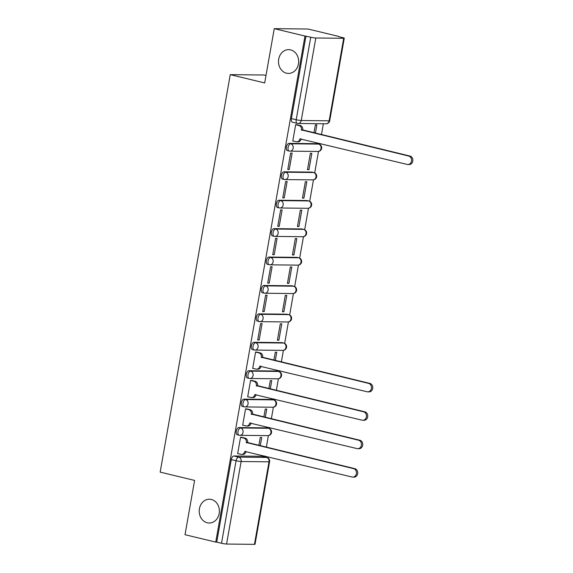 <?xml version="1.0" encoding="UTF-8"?>
<svg xmlns="http://www.w3.org/2000/svg" width="573" height="573" viewBox="0 0 573 573"><rect width="100%" height="100%" fill="white"/><g stroke="black" fill="none" stroke-linecap="round" stroke-linejoin="round"><path stroke-width="0.86" d="M211.358 499.463A11.897 10.092 90.6 0 1 219.33 512.369A11.897 10.092 90.6 0 1 209.166 523.02A11.897 10.092 90.6 0 1 207.247 522.777A11.897 10.092 90.6 0 1 199.268 509.87A11.897 10.092 90.6 0 1 209.431 499.219A11.897 10.092 90.6 0 1 211.358 499.463M290.633 49.88A11.897 10.092 90.6 0 1 298.605 62.786A11.897 10.092 90.6 0 1 288.441 73.437A11.897 10.092 90.6 0 1 286.521 73.194A11.897 10.092 90.6 0 1 278.542 60.287A11.897 10.092 90.6 0 1 288.706 49.636A11.897 10.092 90.6 0 1 290.633 49.88M266.789 427.873L238.905 427.558A3.717 1.934 103.5 0 0 236.291 431.183A3.717 1.934 103.5 0 0 237.394 434.821L239.091 435.229A3.717 1.934 -76.5 0 1 237.988 431.591A3.717 1.934 -76.5 0 1 240.603 427.967L268.486 428.282A3.717 1.934 -76.5 0 1 268.716 428.31L267.018 427.902A3.717 1.934 103.5 0 0 266.789 427.873L268.486 428.282A3.717 3.152 -89.4 0 1 270.929 432.665A3.717 3.152 -89.4 0 1 267.799 435.645A3.717 3.717 0 0 0 268.716 428.31M271.795 399.453L243.912 399.145A3.717 1.934 103.5 0 0 241.305 402.762A3.717 1.934 103.5 0 0 242.4 406.4L244.098 406.809A3.717 1.934 -76.5 0 1 243.002 403.17A3.717 1.934 -76.5 0 1 245.616 399.553L273.493 399.861A3.717 1.934 -76.5 0 1 273.722 399.89L272.025 399.481A3.717 1.934 103.5 0 0 271.795 399.453L273.493 399.861A3.717 3.152 -89.4 0 1 275.942 404.252A3.717 3.152 -89.4 0 1 272.812 407.224A3.717 3.717 0 0 0 273.722 399.89M276.809 371.032L248.926 370.724A3.717 1.934 103.5 0 0 246.311 374.348A3.717 1.934 103.5 0 0 247.414 377.979L249.112 378.395A3.717 1.934 -76.5 0 1 248.009 374.756A3.717 1.934 -76.5 0 1 250.623 371.132L278.507 371.447A3.717 1.934 -76.5 0 1 278.736 371.476L277.038 371.06A3.717 1.934 103.5 0 0 276.809 371.032L278.507 371.447A3.717 3.152 -89.4 0 1 280.949 375.831A3.717 3.152 -89.4 0 1 277.819 378.803A3.717 3.717 0 0 0 278.736 371.476M281.816 342.618L253.939 342.303A3.717 1.934 103.5 0 0 251.325 345.927A3.717 1.934 103.5 0 0 252.421 349.566L254.118 349.974A3.717 1.934 -76.5 0 1 253.022 346.336A3.717 1.934 -76.5 0 1 255.637 342.718L283.513 343.026A3.717 1.934 -76.5 0 1 283.742 343.055L282.045 342.647A3.717 1.934 103.5 0 0 281.816 342.618L283.513 343.026A3.717 3.152 -89.4 0 1 285.963 347.417A3.717 3.152 -89.4 0 1 282.833 350.389A3.717 3.717 0 0 0 283.742 343.055M286.829 314.197L258.946 313.889A3.717 1.934 103.5 0 0 256.332 317.506A3.717 1.934 103.5 0 0 257.435 321.145L259.132 321.553A3.717 1.934 -76.5 0 1 258.036 317.922A3.717 1.934 -76.5 0 1 260.643 314.298L288.527 314.606A3.717 1.934 -76.5 0 1 288.756 314.634L287.059 314.226A3.717 1.934 103.5 0 0 286.829 314.197L288.527 314.606A3.717 3.152 -89.4 0 1 290.969 318.996A3.717 3.152 -89.4 0 1 287.847 321.969A3.717 3.717 0 0 0 288.756 314.634M291.843 285.784L263.96 285.469A3.717 1.934 103.5 0 0 261.345 289.093A3.717 1.934 103.5 0 0 262.448 292.731L264.146 293.14A3.717 1.934 -76.5 0 1 263.043 289.501A3.717 1.934 -76.5 0 1 265.657 285.877L293.541 286.192A3.717 1.934 -76.5 0 1 293.77 286.221L292.065 285.812A3.717 1.934 103.5 0 0 291.843 285.784L293.541 286.192A3.717 3.152 -89.4 0 1 295.983 290.575A3.717 3.152 -89.4 0 1 292.853 293.555A3.717 3.717 0 0 0 293.77 286.221M296.85 257.363L268.966 257.055A3.717 1.934 103.5 0 0 266.359 260.672A3.717 1.934 103.5 0 0 267.455 264.311L269.152 264.719A3.717 1.934 -76.5 0 1 268.057 261.08A3.717 1.934 -76.5 0 1 270.671 257.463L298.547 257.771A3.717 1.934 -76.5 0 1 298.777 257.8L297.079 257.392A3.717 1.934 103.5 0 0 296.85 257.363L298.547 257.771A3.717 3.152 -89.4 0 1 300.997 262.162A3.717 3.152 -89.4 0 1 297.867 265.134A3.717 3.717 0 0 0 298.777 257.8M301.864 228.949L273.98 228.634A3.717 1.934 103.5 0 0 271.366 232.258A3.717 1.934 103.5 0 0 272.469 235.89L274.166 236.305A3.717 1.934 -76.5 0 1 273.063 232.667A3.717 1.934 -76.5 0 1 275.677 229.042L303.561 229.358A3.717 1.934 -76.5 0 1 303.79 229.386L302.093 228.971A3.717 1.934 103.5 0 0 301.864 228.949L303.561 229.358A3.717 3.152 -89.4 0 1 306.003 233.741A3.717 3.152 -89.4 0 1 302.873 236.713A3.717 3.717 0 0 0 303.79 229.386M306.87 200.529L278.994 200.221A3.717 1.934 103.5 0 0 276.379 203.838A3.717 1.934 103.5 0 0 277.475 207.476L279.173 207.884A3.717 1.934 -76.5 0 1 278.077 204.246A3.717 1.934 -76.5 0 1 280.691 200.629L308.568 200.937A3.717 1.934 -76.5 0 1 308.797 200.965L307.099 200.557A3.717 1.934 103.5 0 0 306.87 200.529L308.568 200.937A3.717 3.152 -89.4 0 1 311.017 205.327A3.717 3.152 -89.4 0 1 307.887 208.3A3.717 3.717 0 0 0 308.797 200.965M311.884 172.108L284 171.8A3.717 1.934 103.5 0 0 281.386 175.424A3.717 1.934 103.5 0 0 282.489 179.055L284.187 179.464A3.717 1.934 -76.5 0 1 283.091 175.832A3.717 1.934 -76.5 0 1 285.698 172.208L313.581 172.523A3.717 1.934 -76.5 0 1 313.811 172.545L312.113 172.136A3.717 1.934 103.5 0 0 311.884 172.108L313.581 172.523A3.717 3.152 -89.4 0 1 316.024 176.907A3.717 3.152 -89.4 0 1 312.901 179.879A3.717 3.717 0 0 0 313.811 172.545M316.898 143.694L289.014 143.379A3.717 1.934 103.5 0 0 286.4 147.003A3.717 1.934 103.5 0 0 287.496 150.642L289.2 151.05A3.717 1.934 -76.5 0 1 288.097 147.411A3.717 1.934 -76.5 0 1 290.712 143.787L318.595 144.102A3.717 1.934 -76.5 0 1 318.824 144.131L317.12 143.723A3.717 1.934 103.5 0 0 316.898 143.694L318.595 144.102A3.717 3.152 -89.4 0 1 321.038 148.486A3.717 3.152 -89.4 0 1 317.908 151.465A3.717 3.717 0 0 0 318.824 144.131M264.619 456.946L264.79 455.986M266.316 447.32L268.386 435.602M269.611 428.654L269.804 427.565M271.33 418.906L273.393 407.181M274.617 400.233L274.811 399.145M276.336 390.485L278.406 378.767M279.631 371.82L279.825 370.731M281.35 362.072L283.413 350.347M284.645 343.399L288.427 321.933M289.651 314.978L293.44 293.512M294.665 286.564L298.447 265.098M299.672 258.144L303.461 236.678M304.686 229.73L308.467 208.257M309.699 201.309L313.481 179.843M314.706 172.888L318.495 151.422M319.72 144.475L319.906 143.386M321.439 134.727L323.373 123.761M338.729 36.651L342.568 37.574A3.717 0.372 10 0 1 344.258 38.198A3.717 0.372 10 0 1 343.685 38.298L315.802 37.983L301.255 120.502L329.138 120.817L343.685 38.298M266.001 75.486L264.053 75.013L230.26 74.64L264.683 82.935L274.259 28.65L304.979 36.056L215.742 542.108L185.022 534.702L194.598 480.418L160.168 472.123L230.26 74.64M274.259 28.65L308.052 29.03L338.772 36.428M254.455 544.35L269.009 461.831A3.717 0.372 10 0 0 269.582 461.731L255.028 544.25A3.717 0.372 -170 0 1 254.455 544.35L226.571 544.042A3.717 0.372 -170 0 1 221.515 543.276L216.73 542.122L231.284 459.596A3.717 1.934 -76.5 0 1 233.891 455.979L261.775 456.287L266.56 457.44A3.717 1.934 -76.5 0 1 266.789 457.469L262.004 456.316A3.717 1.934 103.5 0 0 261.775 456.287M216.73 542.122L215.742 542.108M305.961 36.063L291.413 118.582L296.198 119.736A3.717 0.372 -170 0 0 301.255 120.502A3.717 3.152 90.6 0 1 298.125 123.482A3.717 3.152 90.6 0 1 297.523 123.403A3.717 1.934 -76.5 0 1 297.294 123.374A3.717 1.934 -76.5 0 1 296.198 119.736L310.745 37.216L304.979 36.056M310.745 37.216A3.717 0.372 10 0 0 315.802 37.983M297.129 124.785L295.668 124.656L292.782 141.051L293.29 141.058M308.954 169.708L311.841 153.313L310.365 153.292L307.472 169.687L308.954 169.708L307.529 169.364M289.25 169.486L292.137 153.091L290.661 153.077L287.768 169.472L289.25 169.486L287.825 169.142M303.941 198.122L306.834 181.727L305.352 181.713L302.465 198.108L303.941 198.122L302.523 197.778M284.237 197.9L287.13 181.505L285.648 181.491L282.761 197.886L284.237 197.9L282.818 197.563M298.927 226.543L301.821 210.148L300.345 210.126L297.451 226.521L298.927 226.543L297.509 226.199M279.223 226.321L282.117 209.926L280.641 209.911L277.747 226.306L279.223 226.321L277.805 225.977M293.92 254.956L296.807 238.561L295.331 238.547L292.438 254.942L293.92 254.956L292.495 254.613M274.216 254.741L277.103 238.347L275.627 238.325L272.734 254.72L274.216 254.741L272.791 254.398M288.907 283.377L291.8 266.982L290.318 266.968L287.431 283.363L288.907 283.377L287.488 283.033M269.203 283.155L272.096 266.76L270.614 266.746L267.727 283.141L269.203 283.155L267.784 282.811M283.9 311.791L286.786 295.396L285.311 295.382L282.417 311.776L283.9 311.791L282.475 311.454M264.196 311.576L267.082 295.181L265.607 295.159L262.713 311.554L264.196 311.576L262.771 311.232M278.886 340.212L281.78 323.817L280.297 323.802L277.411 340.197L278.886 340.212L277.468 339.868M259.182 339.99L262.076 323.595L260.593 323.58L257.707 339.975L259.182 339.99L257.764 339.653M275.291 360.61L276.766 352.237L275.291 352.216L273.873 360.267M257.041 352.13L255.587 352.001L252.693 368.396L253.202 368.396M270.277 389.024L271.752 380.651L270.277 380.637L268.859 388.68M252.034 380.544L250.573 380.415L247.679 396.81L248.195 396.817M265.27 417.445L266.746 409.072L265.263 409.05L263.845 417.101M247.02 408.964L245.559 408.836L242.673 425.23L243.181 425.238M260.257 445.858L261.732 437.486L260.257 437.471L258.838 445.522M242.007 437.378L240.553 437.249L237.659 453.644L238.175 453.651M315.379 133.265L316.855 124.893L315.372 124.878L313.954 132.922M291.413 118.582A3.717 1.934 103.5 0 0 292.509 122.221L297.294 123.374A3.717 3.717 0 0 0 298.125 123.482L326.008 123.789A3.717 3.717 0 0 0 329.711 120.717L344.258 38.198M292.803 140.937L296.134 141.739A3.717 3.152 -89.4 0 0 296.735 141.818A3.717 3.152 -89.4 0 0 299.865 138.845L407.202 164.422A4.276 3.624 -89.4 0 0 407.897 164.508A4.276 3.624 -89.4 0 0 411.55 160.684A4.276 3.624 -89.4 0 0 408.685 156.042L301.441 129.913A3.717 3.152 -89.4 0 0 298.999 125.53L300.273 125.544A3.717 3.152 90.6 0 1 302.723 129.928L409.96 156.057A4.276 3.624 90.6 0 1 412.832 160.698A4.276 3.624 90.6 0 1 409.179 164.523L407.897 164.508M296.635 124.663L300.273 125.544M301.147 138.867A3.717 3.152 90.6 0 1 298.017 141.832L296.735 141.818M295.661 124.728L298.999 125.53M301.391 130.193L302.673 130.207M252.714 368.281L256.052 369.084A3.717 3.152 -89.4 0 0 256.654 369.162A3.717 3.152 -89.4 0 0 259.777 366.183L367.121 391.767A4.276 3.624 -89.4 0 0 367.809 391.853A4.276 3.624 -89.4 0 0 371.462 388.028A4.276 3.624 -89.4 0 0 368.597 383.387L261.352 357.258A3.717 3.152 -89.4 0 0 258.91 352.875L260.192 352.889A3.717 3.152 90.6 0 1 262.635 357.273L369.879 383.401A4.276 3.624 90.6 0 1 372.744 388.043A4.276 3.624 90.6 0 1 369.091 391.868L367.809 391.853M256.554 352.008L260.192 352.889M261.059 366.211A3.717 3.152 90.6 0 1 257.929 369.177L256.654 369.162M255.572 352.066L258.91 352.875M261.302 357.531L262.584 357.545M247.701 396.695L251.038 397.504A3.717 3.152 -89.4 0 0 251.64 397.576A3.717 3.152 -89.4 0 0 254.77 394.604L362.107 420.188A4.276 3.624 -89.4 0 0 362.795 420.274A4.276 3.624 -89.4 0 0 366.448 416.442A4.276 3.624 -89.4 0 0 363.583 411.808L256.346 385.679A3.717 3.152 -89.4 0 0 253.896 381.289L255.178 381.303A3.717 3.152 90.6 0 1 257.621 385.693L364.865 411.822A4.276 3.624 90.6 0 1 367.73 416.456A4.276 3.624 90.6 0 1 364.077 420.288L362.795 420.274M251.54 380.429L255.178 381.303M256.045 394.625A3.717 3.152 90.6 0 1 252.922 397.59L251.64 397.576M250.559 380.486L253.896 381.289M256.296 385.951L257.578 385.966M242.694 425.116L246.025 425.918A3.717 3.152 -89.4 0 0 246.626 425.997A3.717 3.152 -89.4 0 0 249.756 423.017L357.094 448.602A4.276 3.624 -89.4 0 0 357.788 448.688A4.276 3.624 -89.4 0 0 361.441 444.863A4.276 3.624 -89.4 0 0 358.576 440.222L251.332 414.093A3.717 3.152 -89.4 0 0 248.89 409.709L250.165 409.724A3.717 3.152 90.6 0 1 252.614 414.107L359.851 440.236A4.276 3.624 90.6 0 1 362.723 444.877A4.276 3.624 90.6 0 1 359.07 448.702L357.788 448.688M246.526 408.843L250.165 409.724M251.038 423.046A3.717 3.152 90.6 0 1 247.908 426.011L246.626 425.997M245.552 408.9L248.89 409.709M251.282 414.365L252.564 414.379M237.68 453.537L241.018 454.339A3.717 3.152 -89.4 0 0 241.62 454.41A3.717 3.152 -89.4 0 0 244.75 451.438L352.087 477.023A4.276 3.624 -89.4 0 0 352.775 477.108A4.276 3.624 -89.4 0 0 356.427 473.284A4.276 3.624 -89.4 0 0 353.562 468.642L246.318 442.514A3.717 3.152 -89.4 0 0 243.876 438.123L245.158 438.137A3.717 3.152 90.6 0 1 247.6 442.528L354.845 468.657A4.276 3.624 90.6 0 1 357.71 473.298A4.276 3.624 90.6 0 1 354.057 477.123L352.775 477.108M241.52 437.263L245.158 438.137M246.025 451.46A3.717 3.152 90.6 0 1 242.902 454.425L241.62 454.41M240.538 437.321L243.876 438.123M246.275 442.786L247.55 442.8M238.905 427.558L240.603 427.967A3.717 3.152 90.6 0 1 243.045 432.357A3.717 3.152 -89.4 0 1 239.915 435.33A3.717 3.152 -89.4 0 1 239.321 435.258A3.717 1.934 -76.5 0 1 239.091 435.229A3.717 3.717 0 0 0 239.915 435.33L267.799 435.645M243.912 399.145L245.616 399.553A3.717 3.152 90.6 0 1 248.059 403.936A3.717 3.152 -89.4 0 1 244.929 406.916A3.717 3.152 -89.4 0 1 244.327 406.837A3.717 1.934 -76.5 0 1 244.098 406.809A3.717 3.717 0 0 0 244.929 406.916L272.812 407.224M248.926 370.724L250.623 371.132A3.717 3.152 90.6 0 1 253.073 375.523A3.717 3.152 -89.4 0 1 249.943 378.495A3.717 3.152 -89.4 0 1 249.341 378.416A3.717 1.934 -76.5 0 1 249.112 378.395A3.717 3.717 0 0 0 249.943 378.495L277.819 378.803M253.939 342.303L255.637 342.718A3.717 3.152 90.6 0 1 258.079 347.102A3.717 3.152 -89.4 0 1 254.949 350.074A3.717 3.152 -89.4 0 1 254.348 350.003A3.717 1.934 -76.5 0 1 254.118 349.974A3.717 3.717 0 0 0 254.949 350.074L282.833 350.389M258.946 313.889L260.643 314.298A3.717 3.152 90.6 0 1 263.093 318.688A3.717 3.152 -89.4 0 1 259.963 321.661A3.717 3.152 -89.4 0 1 259.361 321.582A3.717 1.934 -76.5 0 1 259.132 321.553A3.717 3.717 0 0 0 259.963 321.661L287.847 321.969M263.96 285.469L265.657 285.877A3.717 3.152 90.6 0 1 268.1 290.267A3.717 3.152 -89.4 0 1 264.97 293.24A3.717 3.152 -89.4 0 1 264.375 293.168A3.717 1.934 -76.5 0 1 264.146 293.14A3.717 3.717 0 0 0 264.97 293.24L292.853 293.555M268.966 257.055L270.671 257.463A3.717 3.152 90.6 0 1 273.113 261.847A3.717 3.152 -89.4 0 1 269.983 264.826A3.717 3.152 -89.4 0 1 269.382 264.747A3.717 1.934 -76.5 0 1 269.152 264.719A3.717 3.717 0 0 0 269.983 264.826L297.867 265.134M273.98 228.634L275.677 229.042A3.717 3.152 90.6 0 1 278.12 233.433A3.717 3.152 -89.4 0 1 274.997 236.405A3.717 3.152 -89.4 0 1 274.395 236.334A3.717 1.934 -76.5 0 1 274.166 236.305A3.717 3.717 0 0 0 274.997 236.405L302.873 236.713M278.994 200.221L280.691 200.629A3.717 3.152 90.6 0 1 283.134 205.012A3.717 3.152 -89.4 0 1 280.004 207.985A3.717 3.152 -89.4 0 1 279.402 207.913A3.717 1.934 -76.5 0 1 279.173 207.884A3.717 3.717 0 0 0 280.004 207.985L307.887 208.3M284 171.8L285.698 172.208A3.717 3.152 90.6 0 1 288.147 176.599A3.717 3.152 -89.4 0 1 285.017 179.571A3.717 3.152 -89.4 0 1 284.416 179.492A3.717 1.934 -76.5 0 1 284.187 179.464A3.717 3.717 0 0 0 285.017 179.571L312.901 179.879M289.014 143.379L290.712 143.787A3.717 3.152 90.6 0 1 293.154 148.178A3.717 3.152 -89.4 0 1 290.024 151.15A3.717 3.152 -89.4 0 1 289.429 151.079A3.717 1.934 -76.5 0 1 289.2 151.05A3.717 3.717 0 0 0 290.024 151.15L317.908 151.465M233.891 455.979L238.676 457.132L266.56 457.44A3.717 3.152 -89.4 0 1 269.009 461.831L241.126 461.516L226.571 544.042M231.284 459.596L236.069 460.749A3.717 1.934 -76.5 0 1 238.676 457.132A3.717 3.152 -89.4 0 1 241.126 461.516A3.717 0.372 -170 0 1 236.069 460.749L221.515 543.276M329.711 120.717A3.717 0.372 10 0 1 329.138 120.817A3.717 3.152 90.6 0 1 326.008 123.789M299.865 138.845L301.104 138.859M301.441 129.913L302.723 129.928M408.685 156.042L409.96 156.057M259.777 366.183L261.016 366.197M261.352 357.258L262.635 357.273M368.597 383.387L369.879 383.401M254.77 394.604L256.009 394.618M256.346 385.679L257.621 385.693M363.583 411.808L364.865 411.822M249.756 423.017L250.995 423.032M251.332 414.093L252.614 414.107M358.576 440.222L359.851 440.236M244.75 451.438L245.989 451.452M246.318 442.514L247.6 442.528M353.562 468.642L354.845 468.657M269.582 461.731A3.717 3.717 0 0 0 266.789 457.469"/></g></svg>
